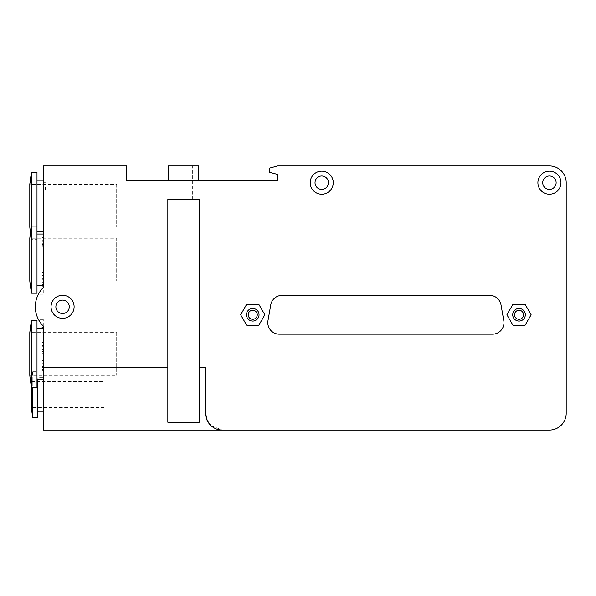 <?xml version="1.0" encoding="UTF-8"?>
<svg xmlns="http://www.w3.org/2000/svg" width="596" height="596" viewBox="0 0 596 596"><rect width="100%" height="100%" fill="white"/><g stroke="black" fill="none" stroke-linecap="round" stroke-linejoin="round"><path stroke-width="0.45" stroke-dasharray="2.98 2.23" d="M248.227 314.77A4.522 4.522 0 0 0 255.006 318.689A4.522 4.522 0 0 0 255.006 310.859A4.522 4.522 0 0 0 248.227 314.77M514.504 314.77A4.522 4.522 0 0 0 521.284 318.689A4.522 4.522 0 0 0 521.284 310.859A4.522 4.522 0 0 0 514.504 314.77M525.076 304.288L531.133 314.77L525.076 325.26L512.97 325.26L506.92 314.77L512.97 304.288L525.076 304.288M264.855 314.77L258.798 325.26L246.692 325.26L240.642 314.77L246.692 304.288L258.798 304.288L264.855 314.77M279.33 334.192A11.533 11.533 0 0 1 267.976 320.655L270.755 304.884A11.533 11.533 0 0 1 282.109 295.355L489.659 295.355A11.533 11.533 0 0 1 501.012 304.884L503.799 320.655A11.533 11.533 0 0 1 492.438 334.192L279.33 334.192M45.385 186.876L45.385 191.07L45.385 186.876M43.285 186.876L43.285 191.07L43.285 186.876M42.033 345.531L42.033 353.629L42.033 345.531L43.285 345.531L42.033 345.531L43.285 345.531L43.285 342.983L42.033 342.983L42.033 353.674L42.033 342.983L43.285 342.983L43.285 345.531L42.033 345.531M42.033 346.73L42.033 351.536L42.033 346.73L43.285 346.73L42.033 346.73L43.285 346.73L43.285 345.531L43.285 351.536L43.285 346.73L42.033 346.73L43.285 346.73L43.285 353.629L42.033 353.629L43.285 353.629L43.285 346.73M43.285 351.536L42.033 351.536M42.033 285.208L42.033 285.991M43.285 281.863L43.285 271.009L43.285 279.792L42.033 279.792L43.285 279.77L43.285 284.515L43.285 281.863L42.033 281.863M43.285 284.515L42.033 284.515M43.285 278.213L42.033 278.213M43.285 278.414L42.033 278.414M43.285 272.499L42.033 272.499M43.285 275.382L42.033 275.382M43.285 282.184L42.033 282.184L43.285 282.184L43.285 285.991L43.285 282.184M43.285 279.211L42.033 279.211M43.285 271.009L42.033 271.009M43.285 275.151L42.033 275.151M43.285 240.374L43.285 250.849L43.285 236.12L43.285 240.374L42.033 240.374L42.033 236.12L42.033 250.849L42.033 240.374M43.285 240.218L42.033 240.218M43.285 236.12L42.033 236.12M43.285 246.111L42.033 246.111M43.285 245.194L42.033 245.194M43.285 249.128L42.033 249.128L43.285 249.128M43.285 237.595L42.033 237.595M43.285 244.524L42.033 244.524M43.285 243.086L42.033 243.086M43.285 243.31L42.033 243.31M43.285 250.849L42.033 250.849L43.285 250.849M43.285 360.655L43.285 370.436L43.285 359.746L42.033 359.746L42.033 370.436L42.033 359.746L42.033 370.436L42.033 359.746L43.285 359.746L42.033 359.746L43.285 359.746L43.285 360.655L42.033 360.655M43.285 370.436L42.033 370.436L43.285 370.436L43.285 359.746L43.285 370.436L42.033 370.436M43.285 367.36L42.033 367.36M43.285 360.997L42.033 360.997L43.285 360.997M43.285 369.356L42.033 369.356M43.285 367.218L42.033 367.218M43.285 367.762L42.033 367.762M43.285 366.495L42.033 366.495M43.285 368.075L42.033 368.075M43.285 351.312L43.285 353.674L42.033 353.674L43.285 353.674L43.285 342.983L42.033 342.983L43.285 342.983L43.285 351.312L42.033 351.312M43.285 349.733L42.033 349.733M43.285 350.999L42.033 350.999M43.285 327.748L42.033 327.748L42.033 342.476L43.285 342.476L43.285 327.748L43.285 342.476L42.033 342.476L42.033 328.403M43.285 338.796L42.033 338.796M43.285 337.053L42.033 337.053M43.285 339.221L42.033 339.221M43.285 430.088L43.285 319.389L43.285 326.064L40.304 322.525L43.285 326.064A27.26 27.26 0 0 1 43.285 287.548L43.285 294.223L43.285 287.548L40.304 291.086L43.285 287.548L43.285 165.911L126.732 165.911L126.732 180.588L277.699 180.588L277.699 174.449L269.31 172.199L269.31 168.154L277.699 165.911L549.43 165.911A16.77 16.77 0 0 1 566.2 182.681L566.2 413.319A16.77 16.77 0 0 1 549.43 430.088L43.285 430.088M43.285 377.67L43.285 411.218L43.285 377.67L37.839 377.67L37.839 411.218L37.839 377.67M43.285 328.403L43.285 379.563L43.285 328.403M104.091 394.448L104.091 381.447L104.091 394.448M104.091 407.448L31.372 407.448L31.372 381.447L104.091 381.447M32.802 417.513L32.802 371.382A127.894 127.894 0 0 0 31.372 381.447L31.372 386.491M31.372 381.447L32.802 371.382L32.802 387.527M37.839 417.513L37.839 379.563M32.802 371.382L37.839 371.382M116.674 184.358L116.674 227.136L116.674 184.358L29.8 184.358L29.8 227.136L116.674 227.136M31.551 293.18L31.551 172.199M36.997 293.18L36.997 172.199M36.997 180.163L36.997 231.322L36.997 180.163M43.285 180.163L43.285 231.322L43.285 180.163M116.674 332.598L116.674 375.368L116.674 332.598L29.8 332.598L29.8 375.368L116.674 375.368M31.551 387.527L31.551 320.432M36.997 387.527L36.997 320.432M36.997 328.403L36.997 379.563L36.997 328.403M116.674 238.244L116.674 281.014L116.674 238.244L29.8 238.244L29.8 281.014L116.674 281.014M43.285 234.049L43.285 285.208L43.285 234.049M36.997 234.049L36.997 285.208L36.997 234.049M310.196 182.681A11.533 11.533 0 0 0 327.495 192.672A11.533 11.533 0 0 0 327.495 172.698A11.533 11.533 0 0 0 310.196 182.681M328.433 182.681A6.712 6.712 0 0 0 318.376 176.87A6.712 6.712 0 0 0 318.376 188.492A6.712 6.712 0 0 0 328.433 182.681M537.897 182.681A11.533 11.533 0 0 0 555.189 192.672A11.533 11.533 0 0 0 555.189 172.698A11.533 11.533 0 0 0 537.897 182.681M556.135 182.681A6.712 6.712 0 0 0 546.07 176.87A6.712 6.712 0 0 0 546.07 188.492A6.712 6.712 0 0 0 556.135 182.681M51.047 306.806A11.533 11.533 0 0 0 68.346 316.796A11.533 11.533 0 0 0 68.346 296.823A11.533 11.533 0 0 0 51.047 306.806M69.285 306.806A6.712 6.712 0 0 0 59.22 300.995A6.712 6.712 0 0 0 59.22 312.617A6.712 6.712 0 0 0 69.285 306.806M183.553 199.459L192.359 199.459L183.553 199.459M183.553 165.911L174.747 165.911L183.553 165.911M198.654 165.911L168.459 165.911M183.553 180.588L198.654 180.588L183.553 180.588M167.834 422.259L167.834 199.459L199.28 199.459L199.28 422.259M210.999 425.671L222.345 430.088M205.568 367.188L205.568 413.319M43.285 282.221L42.033 282.221M43.285 275.568L42.033 275.568M43.285 275.598L42.033 275.598M43.285 237.901L42.033 237.901M43.285 241.358L42.033 241.358M43.285 241.186L42.033 241.186M43.285 367.479L42.033 367.479M43.285 363.046L42.033 363.046M43.285 363.679L42.033 363.679M43.285 367.509L42.033 367.509M43.285 191.07L45.385 191.07M43.285 182.681L45.385 182.681M30.5 232.686A192.895 192.895 0 0 0 31.551 239.294L36.997 239.294M43.285 319.389L38.397 319.389M43.285 294.223L38.397 294.223M192.359 199.459L192.359 165.911M174.747 199.459L174.747 165.911"/><path stroke-width="0.89" d="M246.453 314.77A6.288 6.288 0 0 1 255.893 309.324A6.288 6.288 0 0 1 255.893 320.223A6.288 6.288 0 0 1 246.453 314.77M248.227 314.77A4.522 4.522 0 0 0 255.006 318.689A4.522 4.522 0 0 0 255.006 310.859A4.522 4.522 0 0 0 248.227 314.77M512.731 314.77A6.288 6.288 0 0 1 522.17 309.324A6.288 6.288 0 0 1 522.17 320.223A6.288 6.288 0 0 1 512.731 314.77M514.504 314.77A4.522 4.522 0 0 0 521.284 318.689A4.522 4.522 0 0 0 521.284 310.859A4.522 4.522 0 0 0 514.504 314.77M525.076 304.288L531.133 314.77L525.076 325.26L512.97 325.26L506.92 314.77L512.97 304.288L525.076 304.288M264.855 314.77L258.798 325.26L246.692 325.26L240.642 314.77L246.692 304.288L258.798 304.288L264.855 314.77M279.33 334.192A11.533 11.533 0 0 1 267.976 320.655L270.755 304.884A11.533 11.533 0 0 1 282.109 295.355L489.659 295.355A11.533 11.533 0 0 1 501.012 304.884L503.799 320.655A11.533 11.533 0 0 1 492.438 334.192L279.33 334.192M43.285 285.991L42.033 285.991L42.033 285.208M42.033 328.403L42.033 327.748L43.285 327.748M222.345 430.088L549.43 430.088A16.77 16.77 0 0 0 566.2 413.319L566.2 182.681A16.77 16.77 0 0 0 549.43 165.911L277.699 165.911L269.31 168.154L269.31 172.199L277.699 174.449L277.699 180.588L126.732 180.588L126.732 165.911L43.285 165.911L43.285 287.548A27.26 27.26 0 0 0 43.285 326.064L43.285 430.088L222.345 430.088A16.77 16.77 0 0 1 205.568 413.319L207.259 420.657L210.999 425.671M31.372 386.491L31.372 407.448A127.894 127.894 0 0 0 32.802 417.513L37.839 417.513L37.839 379.563M32.802 387.527L32.802 417.513M31.551 172.199L31.551 293.18L36.997 293.18L36.997 172.199L31.551 172.199A192.895 192.895 0 0 0 29.8 184.358L31.551 172.199M29.8 184.358L29.8 227.136A192.895 192.895 0 0 0 30.5 232.686M36.997 180.163L43.285 180.163M40.304 322.525L38.397 319.389L40.304 322.525M31.551 320.432L31.551 387.527L36.997 387.527L36.997 320.432L31.551 320.432A192.895 192.895 0 0 0 29.8 332.598L31.551 320.432M29.8 332.598L29.8 375.368A192.895 192.895 0 0 0 31.551 387.527M36.997 328.403L43.285 328.403M40.304 291.086L38.397 294.223L40.304 291.086M31.551 226.085A192.895 192.895 0 0 0 29.8 238.244L31.551 226.085L36.997 226.085M29.8 238.244L29.8 281.014A192.895 192.895 0 0 0 31.551 293.18M36.997 234.049L43.285 234.049M328.433 182.681A6.712 6.712 0 0 0 318.376 176.87A6.712 6.712 0 0 0 318.376 188.492A6.712 6.712 0 0 0 328.433 182.681M310.196 182.681A11.533 11.533 0 0 1 327.495 172.698A11.533 11.533 0 0 1 327.495 192.672A11.533 11.533 0 0 1 310.196 182.681M556.135 182.681A6.712 6.712 0 0 0 546.07 176.87A6.712 6.712 0 0 0 546.07 188.492A6.712 6.712 0 0 0 556.135 182.681M537.897 182.681A11.533 11.533 0 0 1 555.189 172.698A11.533 11.533 0 0 1 555.189 192.672A11.533 11.533 0 0 1 537.897 182.681M69.285 306.806A6.712 6.712 0 0 0 59.22 300.995A6.712 6.712 0 0 0 59.22 312.617A6.712 6.712 0 0 0 69.285 306.806M51.047 306.806A11.533 11.533 0 0 1 68.346 296.823A11.533 11.533 0 0 1 68.346 316.796A11.533 11.533 0 0 1 51.047 306.806M168.459 180.588L168.459 165.911L198.654 165.911L198.654 180.588M167.834 199.459L199.28 199.459L199.28 422.259L167.834 422.259L167.834 199.459M205.568 413.319L205.568 367.188L199.28 367.188M43.285 367.188L167.834 367.188M37.839 411.218L43.285 411.218M36.997 231.322L43.285 231.322M36.997 379.563L43.285 379.563M36.997 285.208L43.285 285.208"/></g></svg>
